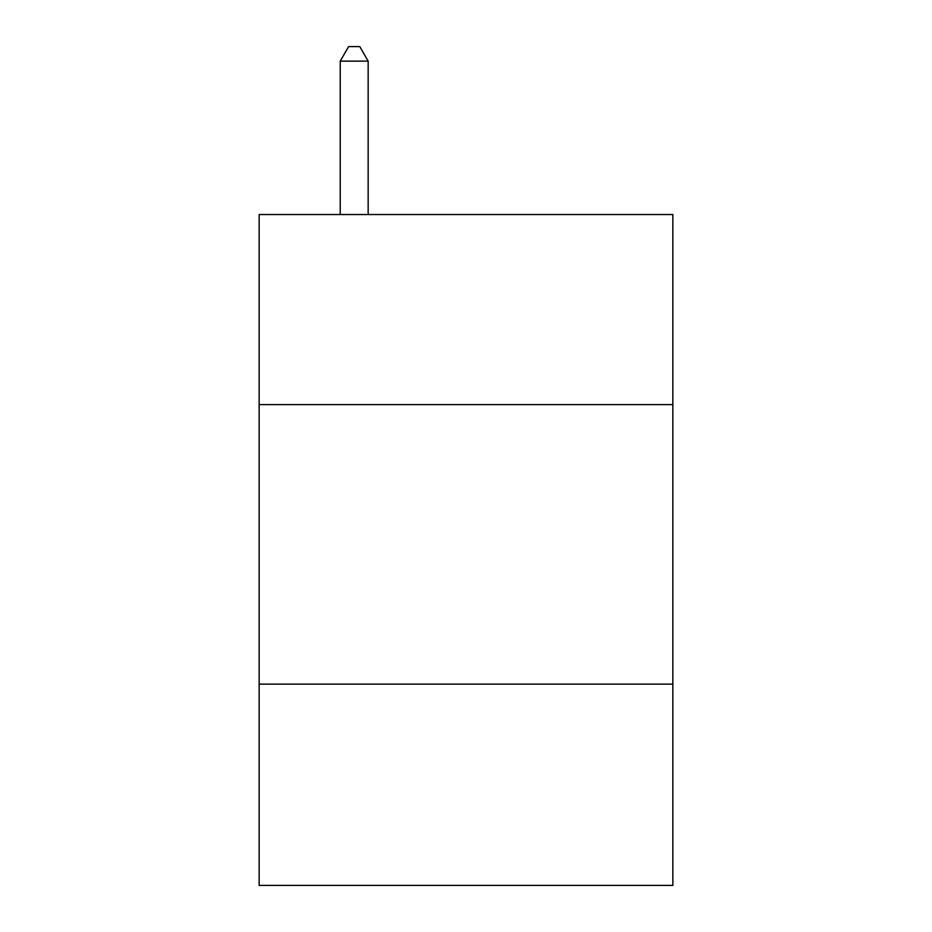 <?xml version="1.0" encoding="UTF-8"?>
<svg xmlns="http://www.w3.org/2000/svg" width="932" height="932" viewBox="0 0 932 932"><rect width="100%" height="100%" fill="white"/><g stroke="black" fill="none" stroke-linecap="round" stroke-linejoin="round"><path stroke-width="1.4" d="M672.846 404.616L672.846 214.535L259.154 214.535L259.154 404.616L672.846 404.616L672.846 885.4L259.154 885.4L259.154 404.616M672.846 684.146L259.154 684.146M368.163 214.535L368.163 61.139L340.215 61.139L340.215 214.535M340.215 61.139L348.603 46.6L359.775 46.6L368.163 61.139"/></g></svg>
